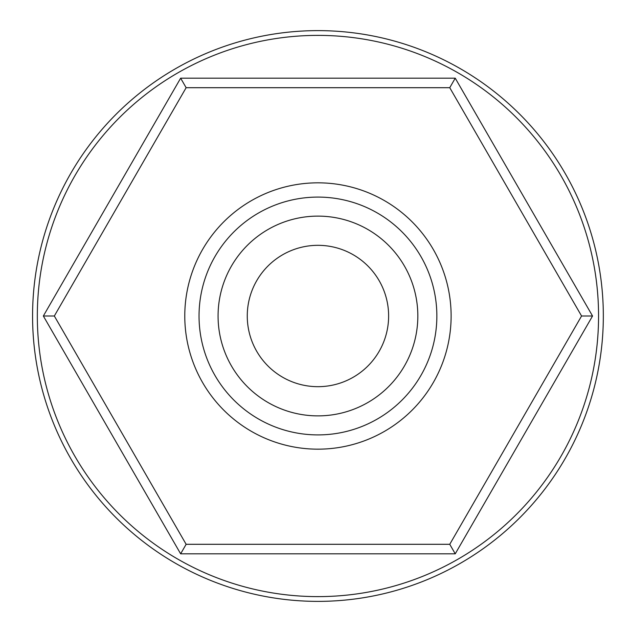 <?xml version="1.0" encoding="UTF-8"?>
<svg xmlns="http://www.w3.org/2000/svg" width="632" height="632" viewBox="0 0 632 632"><rect width="100%" height="100%" fill="white"/><g stroke="black" fill="none" stroke-linecap="round" stroke-linejoin="round"><path stroke-width="0.95" d="M37.328 316A280.616 280.616 0 0 1 458.255 72.98A280.616 280.616 0 0 1 458.255 559.02A280.616 280.616 0 0 1 37.328 316M592.547 316L455.245 78.186L180.641 78.186L43.347 316L54.328 316L186.14 87.698L449.755 87.698L581.566 316L592.547 316L455.245 553.814L449.755 544.302L186.14 544.302L54.328 316M455.245 78.186L449.755 87.698M180.641 78.186L186.14 87.698M43.347 316L180.641 553.814L186.14 544.302M180.641 553.814L455.245 553.814M581.566 316L449.755 544.302M451.122 316A133.178 133.178 0 0 0 251.362 200.668A133.178 133.178 0 0 0 251.362 431.332A133.178 133.178 0 0 0 451.122 316M436.854 316A118.903 118.903 0 0 1 258.496 418.977A118.903 118.903 0 0 1 258.496 213.023A118.903 118.903 0 0 1 436.854 316M417.831 316A99.88 99.88 0 0 0 268.007 229.503A99.88 99.88 0 0 0 268.007 402.497A99.88 99.88 0 0 0 417.831 316M273.316 370.81A70.681 70.681 0 0 0 387.724 327.242A70.681 70.681 0 0 0 292.798 249.948A70.681 70.681 0 0 0 273.316 370.81M32.572 316A285.372 285.372 0 0 0 460.633 563.144A285.372 285.372 0 0 0 460.633 68.856A285.372 285.372 0 0 0 32.572 316"/></g></svg>
